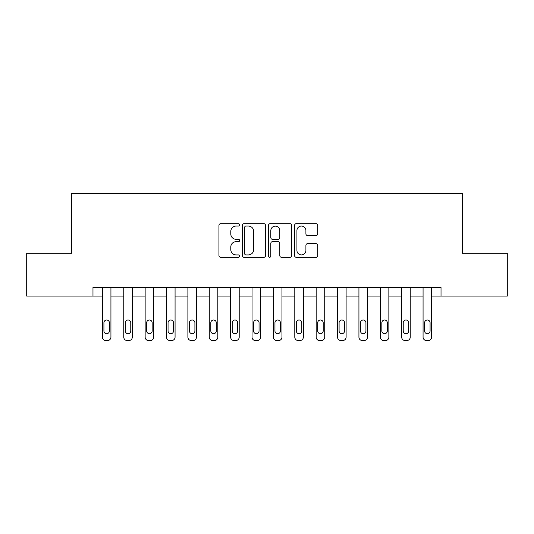 <?xml version="1.0" encoding="UTF-8"?>
<svg xmlns="http://www.w3.org/2000/svg" width="534" height="534" viewBox="0 0 534 534"><rect width="100%" height="100%" fill="white"/><g stroke="black" fill="none" stroke-linecap="round" stroke-linejoin="round"><path stroke-width="0.8" d="M239.632 224.874A1.175 1.175 0 0 0 238.458 223.699L220.622 223.699A1.682 1.682 0 0 0 218.947 225.381L218.947 255.599A1.682 1.682 0 0 0 220.622 257.281L238.458 257.281A1.175 1.175 0 0 0 239.632 256.1A1.175 1.175 0 0 0 238.458 254.925L236.155 254.925A5.373 5.373 0 0 1 230.781 249.558L230.781 247.035A5.373 5.373 0 0 1 236.155 241.668L238.458 241.668A1.175 1.175 0 0 0 239.632 240.487A1.175 1.175 0 0 0 238.458 239.312L236.155 239.312A5.373 5.373 0 0 1 230.781 233.945L230.781 231.422A5.373 5.373 0 0 1 236.155 226.056L238.458 226.056A1.175 1.175 0 0 0 239.632 224.874M316.061 235.541A1.682 1.682 0 0 0 317.743 233.859L317.743 225.381A1.682 1.682 0 0 0 316.061 223.699L296.25 223.699A1.682 1.682 0 0 0 294.574 225.381L294.574 255.599A1.682 1.682 0 0 0 296.25 257.281L316.061 257.281A1.682 1.682 0 0 0 317.743 255.599L317.743 245.36A1.682 1.682 0 0 0 316.061 243.678L307.584 243.678A1.682 1.682 0 0 0 305.909 245.36L305.909 250.439A4.492 4.492 0 0 1 301.416 254.925A4.492 4.492 0 0 1 296.924 250.439L296.924 230.541A4.492 4.492 0 0 1 301.416 226.056A4.492 4.492 0 0 1 305.909 230.541L305.909 233.859A1.682 1.682 0 0 0 307.584 235.541L316.061 235.541M92.976 296.076L26.7 296.076L26.7 253.316L71.596 253.316L71.596 193.455L462.404 193.455L462.404 253.316L507.3 253.316L507.3 296.076L441.024 296.076L441.024 287.526L92.976 287.526L92.976 296.076L102.381 296.076L102.381 337.121A3.418 3.418 90.1 0 0 105.805 340.545L107.514 340.545A3.418 3.418 90.1 0 0 110.932 337.121L110.932 287.526M265.531 225.381A1.682 1.682 0 0 0 263.849 223.699L244.045 223.699A1.682 1.682 0 0 0 242.363 225.381L242.363 255.599A1.682 1.682 0 0 0 244.045 257.281L263.849 257.281A1.682 1.682 0 0 0 265.531 255.599L265.531 225.381M270.151 223.699L289.955 223.699A1.682 1.682 0 0 1 291.637 225.381L291.637 255.599A1.682 1.682 0 0 1 289.955 257.281L281.478 257.281A1.682 1.682 0 0 1 279.803 255.599L279.803 243.344A1.682 1.682 0 0 0 278.121 241.668L272.5 241.668A1.682 1.682 0 0 0 270.818 243.344L270.818 256.1A1.175 1.175 0 0 1 269.643 257.281A1.175 1.175 0 0 1 268.469 256.1L268.469 225.381A1.682 1.682 0 0 1 270.151 223.699M110.932 296.076L123.761 296.076L123.761 337.121A3.418 3.418 90.1 0 0 127.179 340.545L128.894 340.545A3.418 3.418 90.1 0 0 132.312 337.121L132.312 287.526M132.312 296.076L145.141 296.076L145.141 337.121A3.418 3.418 90.1 0 0 148.559 340.545L150.268 340.545A3.418 3.418 90.1 0 0 153.692 337.121L153.692 287.526M153.692 296.076L166.521 296.076L166.521 337.121A3.418 3.418 90.1 0 0 169.939 340.545L171.648 340.545A3.418 3.418 90.1 0 0 175.072 337.121L175.072 287.526M175.072 296.076L187.895 296.076L187.895 337.121A3.418 3.418 90.1 0 0 191.319 340.545L193.028 340.545A3.418 3.418 90.1 0 0 196.452 337.121L196.452 287.526M196.452 296.076L209.275 296.076L209.275 337.121A3.418 3.418 90.1 0 0 212.699 340.545L214.408 340.545A3.418 3.418 90.1 0 0 217.825 337.121L217.825 287.526M217.825 296.076L230.655 296.076L230.655 337.121A3.418 3.418 90.1 0 0 234.079 340.545L235.788 340.545A3.418 3.418 90.1 0 0 239.205 337.121L239.205 287.526M239.205 296.076L252.035 296.076L252.035 337.121A3.418 3.418 90.1 0 0 255.452 340.545L257.168 340.545A3.418 3.418 90.1 0 0 260.585 337.121L260.585 287.526M260.585 296.076L273.415 296.076L273.415 337.121A3.418 3.418 90.1 0 0 276.832 340.545L278.548 340.545A3.418 3.418 90.1 0 0 281.965 337.121L281.965 287.526M281.965 296.076L294.795 296.076L294.795 337.121A3.418 3.418 90.1 0 0 298.212 340.545L299.921 340.545A3.418 3.418 90.1 0 0 303.345 337.121L303.345 287.526M303.345 296.076L316.175 296.076L316.175 337.121A3.418 3.418 90.1 0 0 319.592 340.545L321.301 340.545A3.418 3.418 90.1 0 0 324.725 337.121L324.725 287.526M324.725 296.076L337.548 296.076L337.548 337.121A3.418 3.418 90.1 0 0 340.972 340.545L342.681 340.545A3.418 3.418 90.1 0 0 346.105 337.121L346.105 287.526M346.105 296.076L358.928 296.076L358.928 337.121A3.418 3.418 90.1 0 0 362.352 340.545L364.061 340.545A3.418 3.418 90.1 0 0 367.479 337.121L367.479 287.526M367.479 296.076L380.308 296.076L380.308 337.121A3.418 3.418 90.1 0 0 383.732 340.545L385.441 340.545A3.418 3.418 90.1 0 0 388.859 337.121L388.859 287.526M388.859 296.076L401.688 296.076L401.688 337.121A3.418 3.418 90.1 0 0 405.106 340.545L406.821 340.545A3.418 3.418 90.1 0 0 410.239 337.121L410.239 287.526M410.239 296.076L423.068 296.076L423.068 337.121A3.418 3.418 90.1 0 0 426.486 340.545L428.195 340.545A3.418 3.418 90.1 0 0 431.619 337.121L431.619 287.526M431.619 296.076L441.024 296.076M245.887 226.056A1.175 1.175 0 0 0 244.712 227.23L244.712 253.75A1.175 1.175 0 0 0 245.887 254.925L248.323 254.925A5.373 5.373 0 0 0 253.697 249.558L253.697 231.422A5.373 5.373 0 0 0 248.323 226.056L245.887 226.056M279.803 230.628A4.492 4.492 0 0 0 275.31 226.136A4.492 4.492 0 0 0 270.818 230.628L270.818 237.637A1.682 1.682 0 0 0 272.5 239.312L278.121 239.312A1.682 1.682 0 0 0 279.803 237.637L279.803 230.628M103.923 330.967A2.737 2.737 89.9 0 0 106.66 333.703A2.737 2.737 89.9 0 0 109.397 330.967A2.737 2.737 -89.8 0 1 106.66 333.703A2.737 2.737 -89.8 0 1 103.923 330.967L103.923 322.756A2.737 2.737 -89.8 0 1 106.66 320.02A2.737 2.737 -89.8 0 1 109.397 322.756A2.737 2.737 89.9 0 0 106.66 320.02A2.737 2.737 89.9 0 0 103.923 322.756M102.381 287.526L102.381 337.121M109.397 322.756L109.397 330.967M105.805 340.545L107.514 340.545M125.303 330.967A2.737 2.737 89.9 0 0 128.033 333.703A2.737 2.737 89.9 0 0 130.77 330.967A2.737 2.737 -89.8 0 1 128.033 333.703A2.737 2.737 -89.8 0 1 125.303 330.967L125.303 322.756A2.737 2.737 -89.8 0 1 128.033 320.02A2.737 2.737 -89.8 0 1 130.77 322.756A2.737 2.737 89.9 0 0 128.033 320.02A2.737 2.737 89.9 0 0 125.303 322.756M146.676 330.967A2.737 2.737 89.9 0 0 149.413 333.703A2.737 2.737 89.9 0 0 152.15 330.967A2.737 2.737 -89.8 0 1 149.413 333.703A2.737 2.737 -89.8 0 1 146.676 330.967L146.676 322.756A2.737 2.737 -89.8 0 1 149.413 320.02A2.737 2.737 -89.8 0 1 152.15 322.756A2.737 2.737 89.9 0 0 149.413 320.02A2.737 2.737 89.9 0 0 146.676 322.756M168.056 330.967A2.737 2.737 89.9 0 0 170.793 333.703A2.737 2.737 89.9 0 0 173.53 330.967A2.737 2.737 -89.8 0 1 170.793 333.703A2.737 2.737 -89.8 0 1 168.056 330.967L168.056 322.756A2.737 2.737 -89.8 0 1 170.793 320.02A2.737 2.737 -89.8 0 1 173.53 322.756A2.737 2.737 89.9 0 0 170.793 320.02A2.737 2.737 89.9 0 0 168.056 322.756M123.761 287.526L123.761 337.121M130.77 322.756L130.77 330.967M127.179 340.545L128.894 340.545M145.141 287.526L145.141 337.121M152.15 322.756L152.15 330.967M148.559 340.545L150.268 340.545M166.521 287.526L166.521 337.121M173.53 322.756L173.53 330.967M169.939 340.545L171.648 340.545M189.436 330.967A2.737 2.737 89.9 0 0 192.173 333.703A2.737 2.737 89.9 0 0 194.91 330.967A2.737 2.737 -89.8 0 1 192.173 333.703A2.737 2.737 -89.8 0 1 189.436 330.967L189.436 322.756A2.737 2.737 -89.8 0 1 192.173 320.02A2.737 2.737 -89.8 0 1 194.91 322.756A2.737 2.737 89.9 0 0 192.173 320.02A2.737 2.737 89.9 0 0 189.436 322.756M187.895 287.526L187.895 337.121M194.91 322.756L194.91 330.967M191.319 340.545L193.028 340.545M210.817 330.967A2.737 2.737 89.9 0 0 213.553 333.703A2.737 2.737 89.9 0 0 216.29 330.967A2.737 2.737 -89.8 0 1 213.553 333.703A2.737 2.737 -89.8 0 1 210.817 330.967L210.817 322.756A2.737 2.737 -89.8 0 1 213.553 320.02A2.737 2.737 -89.8 0 1 216.29 322.756A2.737 2.737 89.9 0 0 213.553 320.02A2.737 2.737 89.9 0 0 210.817 322.756M232.197 330.967A2.737 2.737 89.9 0 0 234.933 333.703A2.737 2.737 89.9 0 0 237.67 330.967A2.737 2.737 -89.8 0 1 234.933 333.703A2.737 2.737 -89.8 0 1 232.197 330.967L232.197 322.756A2.737 2.737 -89.8 0 1 234.933 320.02A2.737 2.737 -89.8 0 1 237.67 322.756A2.737 2.737 89.9 0 0 234.933 320.02A2.737 2.737 89.9 0 0 232.197 322.756M253.577 330.967A2.737 2.737 89.9 0 0 256.313 333.703A2.737 2.737 89.9 0 0 259.05 330.967A2.737 2.737 -89.8 0 1 256.313 333.703A2.737 2.737 -89.8 0 1 253.577 330.967L253.577 322.756A2.737 2.737 -89.8 0 1 256.313 320.02A2.737 2.737 -89.8 0 1 259.05 322.756A2.737 2.737 89.9 0 0 256.313 320.02A2.737 2.737 89.9 0 0 253.577 322.756M274.95 330.967A2.737 2.737 89.9 0 0 277.687 333.703A2.737 2.737 89.9 0 0 280.423 330.967A2.737 2.737 -89.8 0 1 277.687 333.703A2.737 2.737 -89.8 0 1 274.95 330.967L274.95 322.756A2.737 2.737 -89.8 0 1 277.687 320.02A2.737 2.737 -89.8 0 1 280.423 322.756A2.737 2.737 89.9 0 0 277.687 320.02A2.737 2.737 89.9 0 0 274.95 322.756M296.33 330.967A2.737 2.737 89.9 0 0 299.067 333.703A2.737 2.737 89.9 0 0 301.803 330.967A2.737 2.737 -89.8 0 1 299.067 333.703A2.737 2.737 -89.8 0 1 296.33 330.967L296.33 322.756A2.737 2.737 -89.8 0 1 299.067 320.02A2.737 2.737 -89.8 0 1 301.803 322.756A2.737 2.737 89.9 0 0 299.067 320.02A2.737 2.737 89.9 0 0 296.33 322.756M209.275 287.526L209.275 337.121M216.29 322.756L216.29 330.967M212.699 340.545L214.408 340.545M230.655 287.526L230.655 337.121M237.67 322.756L237.67 330.967M234.079 340.545L235.788 340.545M252.035 287.526L252.035 337.121M259.05 322.756L259.05 330.967M255.452 340.545L257.168 340.545M273.415 287.526L273.415 337.121M280.423 322.756L280.423 330.967M276.832 340.545L278.548 340.545M294.795 287.526L294.795 337.121M301.803 322.756L301.803 330.967M298.212 340.545L299.921 340.545M317.71 330.967A2.737 2.737 89.9 0 0 320.447 333.703A2.737 2.737 89.9 0 0 323.183 330.967A2.737 2.737 -89.8 0 1 320.447 333.703A2.737 2.737 -89.8 0 1 317.71 330.967L317.71 322.756A2.737 2.737 -89.8 0 1 320.447 320.02A2.737 2.737 -89.8 0 1 323.183 322.756A2.737 2.737 89.9 0 0 320.447 320.02A2.737 2.737 89.9 0 0 317.71 322.756M316.175 287.526L316.175 337.121M323.183 322.756L323.183 330.967M319.592 340.545L321.301 340.545M339.09 330.967A2.737 2.737 89.9 0 0 341.827 333.703A2.737 2.737 89.9 0 0 344.564 330.967A2.737 2.737 -89.8 0 1 341.827 333.703A2.737 2.737 -89.8 0 1 339.09 330.967L339.09 322.756A2.737 2.737 -89.8 0 1 341.827 320.02A2.737 2.737 -89.8 0 1 344.564 322.756A2.737 2.737 89.9 0 0 341.827 320.02A2.737 2.737 89.9 0 0 339.09 322.756M337.548 287.526L337.548 337.121M344.564 322.756L344.564 330.967M340.972 340.545L342.681 340.545M360.47 330.967A2.737 2.737 89.9 0 0 363.207 333.703A2.737 2.737 89.9 0 0 365.944 330.967A2.737 2.737 -89.8 0 1 363.207 333.703A2.737 2.737 -89.8 0 1 360.47 330.967L360.47 322.756A2.737 2.737 -89.8 0 1 363.207 320.02A2.737 2.737 -89.8 0 1 365.944 322.756A2.737 2.737 89.9 0 0 363.207 320.02A2.737 2.737 89.9 0 0 360.47 322.756M358.928 287.526L358.928 337.121M365.944 322.756L365.944 330.967M362.352 340.545L364.061 340.545M381.85 330.967A2.737 2.737 89.9 0 0 384.587 333.703A2.737 2.737 89.9 0 0 387.324 330.967A2.737 2.737 -89.8 0 1 384.587 333.703A2.737 2.737 -89.8 0 1 381.85 330.967L381.85 322.756A2.737 2.737 -89.8 0 1 384.587 320.02A2.737 2.737 -89.8 0 1 387.324 322.756A2.737 2.737 89.9 0 0 384.587 320.02A2.737 2.737 89.9 0 0 381.85 322.756M380.308 287.526L380.308 337.121M387.324 322.756L387.324 330.967M383.732 340.545L385.441 340.545M403.23 330.967A2.737 2.737 89.9 0 0 405.967 333.703A2.737 2.737 89.9 0 0 408.697 330.967A2.737 2.737 -89.8 0 1 405.967 333.703A2.737 2.737 -89.8 0 1 403.23 330.967L403.23 322.756A2.737 2.737 -89.8 0 1 405.967 320.02A2.737 2.737 -89.8 0 1 408.697 322.756A2.737 2.737 89.9 0 0 405.967 320.02A2.737 2.737 89.9 0 0 403.23 322.756M401.688 287.526L401.688 337.121M408.697 322.756L408.697 330.967M405.106 340.545L406.821 340.545M424.603 330.967A2.737 2.737 89.9 0 0 427.34 333.703A2.737 2.737 89.9 0 0 430.077 330.967A2.737 2.737 -89.8 0 1 427.34 333.703A2.737 2.737 -89.8 0 1 424.603 330.967L424.603 322.756A2.737 2.737 -89.8 0 1 427.34 320.02A2.737 2.737 -89.8 0 1 430.077 322.756A2.737 2.737 89.9 0 0 427.34 320.02A2.737 2.737 89.9 0 0 424.603 322.756M423.068 287.526L423.068 337.121M430.077 322.756L430.077 330.967M426.486 340.545L428.195 340.545"/></g></svg>
